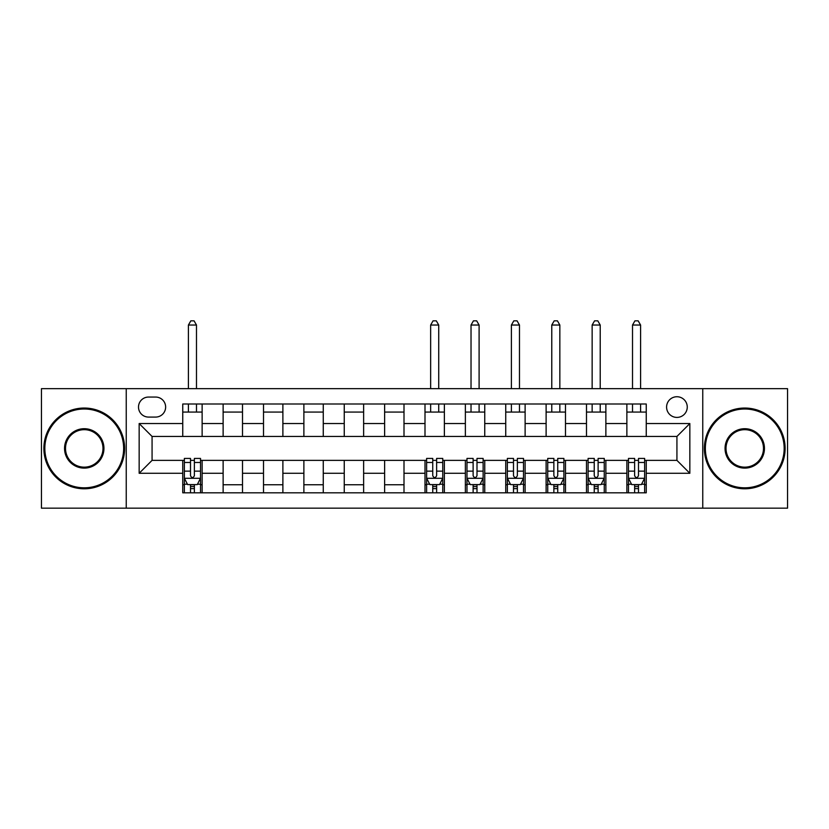 <?xml version="1.0" encoding="UTF-8"?>
<svg xmlns="http://www.w3.org/2000/svg" width="829" height="829" viewBox="0 0 829 829"><rect width="100%" height="100%" fill="white"/><g stroke="black" fill="none" stroke-linecap="round" stroke-linejoin="round"><path stroke-width="1.24" d="M676.93 396.739A10.331 10.331 0 0 0 666.589 407.07A10.331 10.331 0 0 0 676.93 417.412A10.331 10.331 0 0 0 687.262 407.07A10.331 10.331 0 0 0 676.93 396.739M702.764 508.167L787.55 508.167L787.55 388.656L702.764 388.656L702.764 508.167L126.236 508.167L126.236 388.656L41.45 388.656L41.45 508.167L126.236 508.167M148.515 417.08L155.624 417.08A10.01 10.01 0 0 0 165.634 407.07A10.01 10.01 0 0 0 155.624 397.06L148.515 397.06A10.01 10.01 0 0 0 138.505 407.07A10.01 10.01 0 0 0 148.515 417.08M702.764 388.656L126.236 388.656M182.753 473.286L139.158 473.286L139.158 423.546L182.753 423.546L182.753 436.458L152.07 436.458L152.07 460.364L182.753 460.364L182.753 492.82L646.247 492.82L646.247 460.364L676.93 460.364L676.93 436.458L646.247 436.458L646.247 423.546L689.842 423.546L689.842 473.286L646.247 473.286M646.247 423.546L646.247 404.003L182.753 404.003L182.753 423.546M626.869 404.003L626.869 436.458L646.247 436.458M626.869 436.458L182.753 436.458M182.753 460.364L184.37 460.364M190.504 460.364L194.38 460.364M200.525 460.364L202.131 460.364L202.131 492.82M426.614 460.364L202.131 460.364M432.748 460.364L436.624 460.364M442.759 460.364L444.375 460.364L444.375 492.82M466.986 460.364L444.375 460.364M473.121 460.364L476.996 460.364M483.131 460.364L484.747 460.364L484.747 492.82M507.358 460.364L484.747 460.364M513.493 460.364L517.369 460.364M523.503 460.364L525.12 460.364L525.12 492.82M547.731 460.364L525.12 460.364M553.865 460.364L557.741 460.364M563.886 460.364L565.492 460.364L565.492 492.82M588.103 460.364L565.492 460.364M594.238 460.364L598.113 460.364M604.258 460.364L605.875 460.364L605.875 492.82M628.475 460.364L605.875 460.364M634.62 460.364L638.496 460.364M644.63 460.364L646.247 460.364M202.131 404.003L202.131 436.458M182.753 412.075L202.131 412.075M182.753 484.747L184.37 484.747M190.504 484.747L194.38 484.747M200.525 484.747L202.131 484.747M223.125 460.364L223.125 492.82M223.125 404.003L223.125 436.458M242.514 404.003L242.514 436.458M223.125 412.075L242.514 412.075M242.514 460.364L242.514 492.82M223.125 484.747L242.514 484.747M263.508 460.364L263.508 492.82M282.886 460.364L282.886 492.82M263.508 484.747L282.886 484.747M263.508 404.003L263.508 436.458M282.886 404.003L282.886 436.458M263.508 412.075L282.886 412.075M303.88 460.364L303.88 492.82M323.258 460.364L323.258 492.82M303.88 484.747L323.258 484.747M303.88 404.003L303.88 436.458M323.258 404.003L323.258 436.458M303.88 412.075L323.258 412.075M344.253 460.364L344.253 492.82M363.63 460.364L363.63 492.82M344.253 484.747L363.63 484.747M344.253 404.003L344.253 436.458M363.63 404.003L363.63 436.458M344.253 412.075L363.63 412.075M384.625 460.364L384.625 492.82M404.003 460.364L404.003 492.82M384.625 484.747L404.003 484.747M384.625 404.003L384.625 436.458M404.003 404.003L404.003 436.458M384.625 412.075L404.003 412.075M424.997 460.364L424.997 492.82M424.997 484.747L426.614 484.747M432.748 484.747L436.624 484.747M442.759 484.747L444.375 484.747M424.997 404.003L424.997 436.458M444.375 404.003L444.375 436.458M424.997 412.075L444.375 412.075M465.37 460.364L465.37 492.82M465.37 484.747L466.986 484.747M473.121 484.747L476.996 484.747M483.131 484.747L484.747 484.747M465.37 404.003L465.37 436.458M484.747 404.003L484.747 436.458M465.37 412.075L484.747 412.075M505.742 460.364L505.742 492.82M505.742 484.747L507.358 484.747M513.493 484.747L517.369 484.747M523.503 484.747L525.12 484.747M505.742 404.003L505.742 436.458M525.12 404.003L525.12 436.458M505.742 412.075L525.12 412.075M546.114 460.364L546.114 492.82M546.114 484.747L547.731 484.747M553.865 484.747L557.741 484.747M563.886 484.747L565.492 484.747M546.114 404.003L546.114 436.458M565.492 404.003L565.492 436.458M546.114 412.075L565.492 412.075M586.486 460.364L586.486 492.82M586.486 484.747L588.103 484.747M594.238 484.747L598.113 484.747M604.258 484.747L605.875 484.747M586.486 404.003L586.486 436.458M605.875 404.003L605.875 436.458M586.486 412.075L605.875 412.075M626.869 460.364L626.869 492.82M626.869 484.747L628.475 484.747M634.62 484.747L638.496 484.747M644.63 484.747L646.247 484.747M626.869 412.075L646.247 412.075M152.07 436.458L139.158 423.546M152.07 460.364L139.158 473.286M689.842 423.546L676.93 436.458M689.842 473.286L676.93 460.364M190.504 488.623L194.38 488.623M184.37 462.478L190.504 462.478L190.504 458.427L184.37 458.427L184.37 478.126L187.603 484.592L197.292 484.592L200.525 478.126L200.525 458.427L194.38 458.427L194.38 462.478L200.525 462.478M200.525 478.126L200.525 492.82M184.37 478.126L184.37 492.82M194.38 484.592L194.38 492.82M190.504 492.82L190.504 484.592M190.504 462.478L190.504 475.701C191.8 478.198 193.095 478.198 194.38 475.701L194.38 462.478M196.483 412.075L196.483 404.003M196.483 388.656L196.483 325.03L188.411 325.03L188.411 388.656M188.411 412.075L188.411 404.003M188.411 325.03L190.836 320.833L194.059 320.833L196.483 325.03M84.247 409.008A39.409 39.409 0 0 0 44.839 448.416A39.409 39.409 0 0 0 84.247 487.815A39.409 39.409 0 0 0 123.645 448.416A39.409 39.409 0 0 0 84.247 409.008M84.247 488.789A40.372 40.372 0 0 1 43.875 448.416A40.372 40.372 0 0 1 84.247 408.044A40.372 40.372 0 0 1 124.619 448.416A40.372 40.372 0 0 1 84.247 488.789M84.247 428.707A19.699 19.699 0 0 1 103.946 448.416A19.699 19.699 0 0 1 84.247 468.116A19.699 19.699 0 0 1 64.548 448.416A19.699 19.699 0 0 1 84.247 428.707M84.247 467.152A18.735 18.735 0 0 0 102.983 448.416A18.735 18.735 0 0 0 84.247 429.681A18.735 18.735 0 0 0 65.512 448.416A18.735 18.735 0 0 0 84.247 467.152M744.753 409.008A39.409 39.409 0 0 0 705.355 448.416A39.409 39.409 0 0 0 744.753 487.815A39.409 39.409 0 0 0 784.161 448.416A39.409 39.409 0 0 0 744.753 409.008M744.753 488.789A40.372 40.372 0 0 1 704.381 448.416A40.372 40.372 0 0 1 744.753 408.044A40.372 40.372 0 0 1 785.125 448.416A40.372 40.372 0 0 1 744.753 488.789M744.753 428.707A19.699 19.699 0 0 1 764.452 448.416A19.699 19.699 0 0 1 744.753 468.116A19.699 19.699 0 0 1 725.054 448.416A19.699 19.699 0 0 1 744.753 428.707M744.753 467.152A18.735 18.735 0 0 0 763.488 448.416A18.735 18.735 0 0 0 744.753 429.681A18.735 18.735 0 0 0 726.017 448.416A18.735 18.735 0 0 0 744.753 467.152M432.748 488.623L436.624 488.623M426.614 462.478L432.748 462.478L432.748 458.427L426.614 458.427L426.614 478.126L429.847 484.592L439.536 484.592L442.759 478.126L442.759 458.427L436.624 458.427L436.624 462.478L442.759 462.478M442.759 478.126L442.759 492.82M426.614 478.126L426.614 492.82M436.624 484.592L436.624 492.82M432.748 492.82L432.748 484.592M432.748 462.478L432.748 475.701C434.044 478.198 435.329 478.198 436.624 475.701L436.624 462.478M438.728 412.075L438.728 404.003M438.728 388.656L438.728 325.03L430.645 325.03L430.645 388.656M430.645 412.075L430.645 404.003M430.645 325.03L433.07 320.833L436.303 320.833L438.728 325.03M473.121 488.623L476.996 488.623M466.986 462.478L473.121 462.478L473.121 458.427L466.986 458.427L466.986 478.126L470.219 484.592L479.908 484.592L483.131 478.126L483.131 458.427L476.996 458.427L476.996 462.478L483.131 462.478M483.131 478.126L483.131 492.82M466.986 478.126L466.986 492.82M476.996 484.592L476.996 492.82M473.121 492.82L473.121 484.592M473.121 462.478L473.121 475.701C474.416 478.198 475.701 478.198 476.996 475.701L476.996 462.478M479.1 412.075L479.1 404.003M479.1 388.656L479.1 325.03L471.027 325.03L471.027 388.656M471.027 412.075L471.027 404.003M471.027 325.03L473.442 320.833L476.675 320.833L479.1 325.03M513.493 488.623L517.369 488.623M507.358 462.478L513.493 462.478L513.493 458.427L507.358 458.427L507.358 478.126L510.591 484.592L520.28 484.592L523.503 478.126L523.503 458.427L517.369 458.427L517.369 462.478L523.503 462.478M523.503 478.126L523.503 492.82M507.358 478.126L507.358 492.82M517.369 484.592L517.369 492.82M513.493 492.82L513.493 484.592M513.493 462.478L513.493 475.701C514.788 478.198 516.073 478.198 517.369 475.701L517.369 462.478M519.472 412.075L519.472 404.003M519.472 388.656L519.472 325.03L511.4 325.03L511.4 388.656M511.4 412.075L511.4 404.003M511.4 325.03L513.814 320.833L517.047 320.833L519.472 325.03M553.865 488.623L557.741 488.623M547.731 462.478L553.865 462.478L553.865 458.427L547.731 458.427L547.731 478.126L550.964 484.592L560.653 484.592L563.886 478.126L563.886 458.427L557.741 458.427L557.741 462.478L563.886 462.478M563.886 478.126L563.886 492.82M547.731 478.126L547.731 492.82M557.741 484.592L557.741 492.82M553.865 492.82L553.865 484.592M553.865 462.478L553.865 475.701C555.161 478.198 556.456 478.198 557.741 475.701L557.741 462.478M559.844 412.075L559.844 404.003M559.844 388.656L559.844 325.03L551.772 325.03L551.772 388.656M551.772 412.075L551.772 404.003M551.772 325.03L554.197 320.833L557.42 320.833L559.844 325.03M594.238 488.623L598.113 488.623M588.103 462.478L594.238 462.478L594.238 458.427L588.103 458.427L588.103 478.126L591.336 484.592L601.025 484.592L604.258 478.126L604.258 458.427L598.113 458.427L598.113 462.478L604.258 462.478M604.258 478.126L604.258 492.82M588.103 478.126L588.103 492.82M598.113 484.592L598.113 492.82M594.238 492.82L594.238 484.592M594.238 462.478L594.238 475.701C595.533 478.198 596.828 478.198 598.113 475.701L598.113 462.478M600.217 412.075L600.217 404.003M600.217 388.656L600.217 325.03L592.144 325.03L592.144 388.656M592.144 412.075L592.144 404.003M592.144 325.03L594.569 320.833L597.792 320.833L600.217 325.03M634.62 488.623L638.496 488.623M628.475 462.478L634.62 462.478L634.62 458.427L628.475 458.427L628.475 478.126L631.708 484.592L641.397 484.592L644.63 478.126L644.63 458.427L638.496 458.427L638.496 462.478L644.63 462.478M644.63 478.126L644.63 492.82M628.475 478.126L628.475 492.82M638.496 484.592L638.496 492.82M634.62 492.82L634.62 484.592M634.62 462.478L634.62 475.701C635.905 478.198 637.2 478.198 638.496 475.701L638.496 462.478M640.589 412.075L640.589 404.003M640.589 388.656L640.589 325.03L632.517 325.03L632.517 388.656M632.517 412.075L632.517 404.003M632.517 325.03L634.941 320.833L638.164 320.833L640.589 325.03M223.125 473.286L202.131 473.286M223.125 423.546L202.131 423.546M263.508 423.546L242.514 423.546M263.508 473.286L242.514 473.286M303.88 423.546L282.886 423.546M303.88 473.286L282.886 473.286M344.253 423.546L323.258 423.546M344.253 473.286L323.258 473.286M384.625 423.546L363.63 423.546M384.625 473.286L363.63 473.286M424.997 423.546L404.003 423.546M424.997 473.286L404.003 473.286M465.37 423.546L444.375 423.546M465.37 473.286L444.375 473.286M505.742 423.546L484.747 423.546M505.742 473.286L484.747 473.286M546.114 423.546L525.12 423.546M546.114 473.286L525.12 473.286M586.486 423.546L565.492 423.546M586.486 473.286L565.492 473.286M626.869 423.546L605.875 423.546M626.869 473.286L605.875 473.286M184.452 478.292L200.442 478.292M200.525 484.198L197.489 484.198M187.406 484.198L184.37 484.198M194.38 471.131L200.525 471.131M184.37 471.131L190.504 471.131M190.504 486.571L194.38 486.571M426.697 478.292L442.676 478.292M442.759 484.198L439.722 484.198M429.65 484.198L426.614 484.198M436.624 471.131L442.759 471.131M426.614 471.131L432.748 471.131M432.748 486.571L436.624 486.571M467.069 478.292L483.058 478.292M483.131 484.198L480.095 484.198M470.022 484.198L466.986 484.198M476.996 471.131L483.131 471.131M466.986 471.131L473.121 471.131M473.121 486.571L476.996 486.571M507.441 478.292L523.431 478.292M523.503 484.198L520.467 484.198M510.395 484.198L507.358 484.198M517.369 471.131L523.503 471.131M507.358 471.131L513.493 471.131M513.493 486.571L517.369 486.571M547.814 478.292L563.803 478.292M563.886 484.198L560.85 484.198M550.767 484.198L547.731 484.198M557.741 471.131L563.886 471.131M547.731 471.131L553.865 471.131M553.865 486.571L557.741 486.571M588.186 478.292L604.175 478.292M604.258 484.198L601.222 484.198M591.139 484.198L588.103 484.198M598.113 471.131L604.258 471.131M588.103 471.131L594.238 471.131M594.238 486.571L598.113 486.571M628.558 478.292L644.547 478.292M644.63 484.198L641.594 484.198M631.511 484.198L628.475 484.198M638.496 471.131L644.63 471.131M628.475 471.131L634.62 471.131M634.62 486.571L638.496 486.571"/></g></svg>

